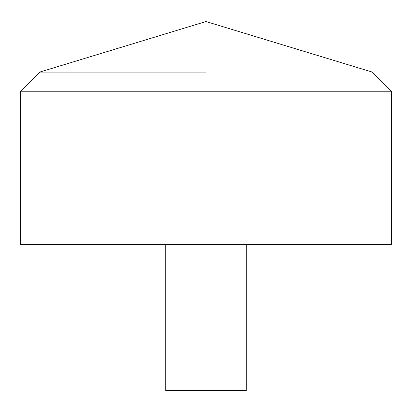 <?xml version="1.0" encoding="UTF-8"?>
<svg xmlns="http://www.w3.org/2000/svg" width="412" height="412" viewBox="0 0 412 412"><rect width="100%" height="100%" fill="white"/><g stroke="black" fill="none" stroke-linecap="round" stroke-linejoin="round"><path stroke-width="0.31" stroke-dasharray="2.06 1.54" d="M20.6 244.393L391.4 244.393L206 244.393L206 21.537L372.263 72.09L391.4 91.227L391.4 244.393M20.6 91.227L391.4 91.227M165.737 244.393L246.263 244.393L165.737 244.393M165.737 390.463L246.263 390.463"/><path stroke-width="0.62" d="M391.4 244.393L20.6 244.393L20.6 91.227L391.4 91.227L391.4 244.393M206 72.09L39.737 72.09L206 72.09M246.263 244.393L246.263 390.463L165.737 390.463L165.737 244.393M391.4 91.227L372.263 72.09L206 21.537L39.737 72.09L20.6 91.227"/></g></svg>
